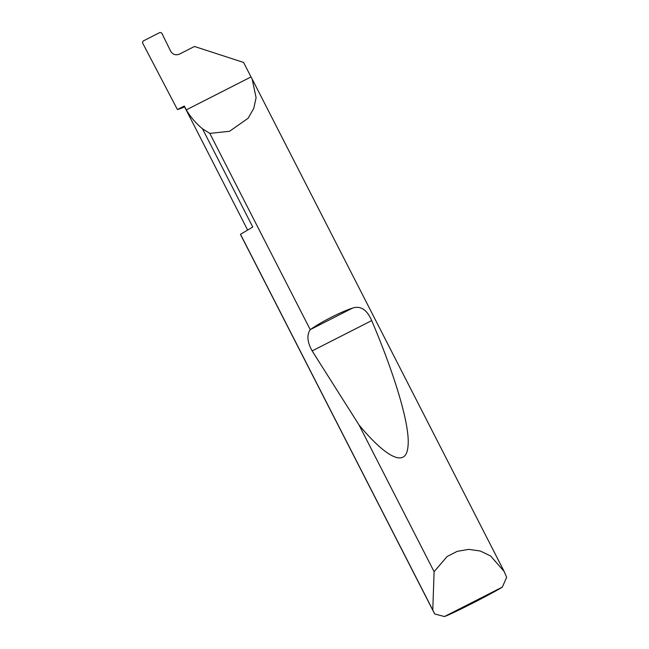 <?xml version="1.0" encoding="UTF-8"?>
<svg xmlns="http://www.w3.org/2000/svg" width="649" height="649" viewBox="0 0 649 649"><rect width="100%" height="100%" fill="white"/><g stroke="black" fill="none" stroke-linecap="round" stroke-linejoin="round"><path stroke-width="0.97" d="M247.634 230.054L184.275 106.241A75.276 2.758 -27.1 0 1 184.316 106.03L186.287 109.884C190.538 117.047 195.949 123.359 202.504 128.81L209.822 133.402L229.559 131.276L248.121 118.256L253.8 108.31L256.095 97.658L252.137 78.967L251.017 76.939L186.287 109.884M251.017 76.939L243.602 62.442L194.457 46.477L179.44 54.127C175.757 55.53 172.845 54.589 170.695 51.287L161.755 33.042L160.003 32.45L143.072 41.065L142.496 42.793L177.412 109.543L184.316 106.03M444.468 616.55L434.716 613.962A40.603 1.485 -27.1 0 1 434.716 613.962L432.786 610.036L434.1 571.672L447.153 556.493L457.212 551.358L468.732 549.362L480.357 551.033L490.644 556.006L504.135 571.42L506.642 577.35L502.334 587.102L444.468 616.55A34.105 1.249 152.9 0 0 472.537 603.245A34.105 1.249 152.9 0 0 502.334 587.102M310.246 329.66L310.409 329.546C321.279 321.823 340.936 311.82 352.529 308.113C360.568 305.468 366.961 309.63 371.707 320.598C394.008 373.037 410.874 426.539 407.897 447.161C405.698 469.146 384.013 455.249 359.019 424.957L312.145 350.914C307.245 342.023 306.612 334.941 310.246 329.66L209.822 133.402M434.1 571.672L359.019 424.957M432.786 610.036L240.503 234.281A40.603 1.485 152.9 0 0 240.463 234.419L434.043 612.697M240.503 234.281A40.603 1.485 152.9 0 0 240.487 234.305L252.761 227.02L202.504 128.81M184.624 106.923A114.792 4.21 -27.1 0 1 177.412 109.543M310.409 329.546L352.529 308.113M312.145 350.914L371.707 320.598M504.135 571.42L252.137 78.967"/></g></svg>
